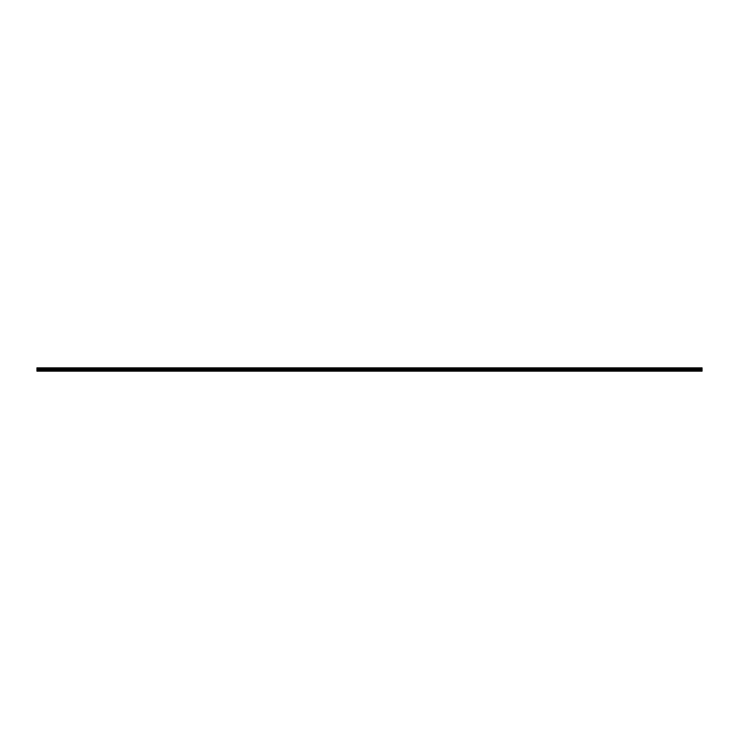 <?xml version="1.0" encoding="UTF-8"?>
<svg xmlns="http://www.w3.org/2000/svg" width="739" height="739" viewBox="0 0 739 739"><rect width="100%" height="100%" fill="white"/><g stroke="black" fill="none" stroke-linecap="round" stroke-linejoin="round"><path stroke-width="0.55" stroke-dasharray="3.69 2.77" d="M58.011 368.004L60.228 367.837L58.011 368.004M702.05 368.225L702.05 371.163L36.95 371.163L702.05 371.163L702.05 367.837L36.95 367.837L702.05 367.837L36.95 368.004L36.95 371.163L702.05 371.163L702.05 368.225L36.95 368.225M702.05 368.558L36.95 368.558M702.05 368.659L36.95 368.659L702.05 368.659M702.05 369.278L36.95 369.278L702.05 369.278M702.05 370.054L36.95 370.054L702.05 370.054M702.05 370.673L36.95 370.673L702.05 370.673M702.05 370.775L36.95 370.775M702.05 370.59L36.95 370.59M702.05 369.971L36.95 369.971M702.05 369.361L36.95 369.361M702.05 368.743L36.95 368.743"/><path stroke-width="1.11" d="M702.05 367.837L36.95 367.837L36.95 371.163L702.05 371.163L702.05 367.837M702.05 370.775L36.95 370.775M702.05 370.59L36.95 370.59M702.05 369.971L36.95 369.971M702.05 369.361L36.95 369.361M702.05 368.743L36.95 368.743M702.05 368.558L36.95 368.558M702.05 368.225L36.95 368.225"/></g></svg>
